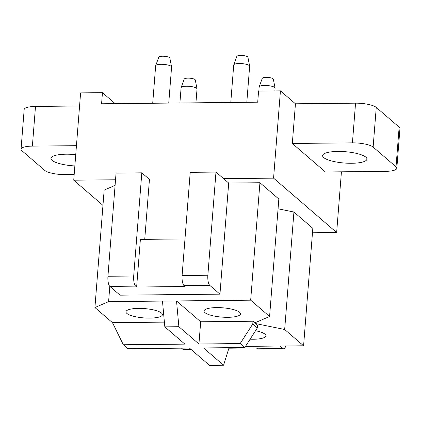 <?xml version="1.0" encoding="UTF-8"?>
<svg xmlns="http://www.w3.org/2000/svg" width="421" height="421" viewBox="0 0 421 421"><rect width="100%" height="100%" fill="white"/><g stroke="black" fill="none" stroke-linecap="round" stroke-linejoin="round"><path stroke-width="0.63" d="M257.347 327.933L252.768 323.986L240.175 343.568L198.933 343.989L178.883 326.707L164.832 326.849L184.882 344.131L123.342 344.762L127.921 348.709L189.461 348.078L209.516 365.365L223.567 365.223L203.511 347.935L244.759 347.514L257.347 327.933L257.563 325.18L255.273 323.207A3.294 0.842 -175.5 0 0 256.91 323.823L284.675 329.49L293.921 212.037L278.065 208.795M123.342 344.762L112.475 322.665L164.4 322.139M240.175 343.568L244.759 347.514M252.768 323.986L252.984 321.234L255.273 323.207A3.294 0.842 -175.5 0 1 255.115 322.918A3.294 0.842 -175.5 0 1 255.468 322.581L269.587 316.487L250.679 300.184L108.602 301.631L94.92 307.535L112.475 322.665M252.984 321.234L200.685 321.77L198.933 343.989M229.071 347.678L223.567 365.223M293.921 212.037L312.829 228.335L303.583 345.788L284.675 329.49M245.485 346.383L303.583 345.788M312.482 232.776L336.653 232.529L273.571 178.151L223.609 178.662L228.698 183.046L219.951 294.153L120.032 295.168L109.86 286.401A8.236 2.621 89.4 0 1 107.939 276.271L116.059 173.099L141.819 172.836L149.45 179.414L144.735 239.354M269.587 316.487L278.834 199.028L259.92 182.73L228.698 183.046M115.533 179.762L73.733 180.188L102.961 205.385M115.096 185.366L104.166 190.082L94.92 307.535M250.106 339.2A18.277 4.668 -175.5 0 0 265.851 335.311A18.277 4.668 -175.5 0 0 255.547 330.732M295.447 103.792L355.556 103.177A16.477 4.21 -175.5 0 1 376.253 107.408L399.145 127.137A16.477 4.21 -175.5 0 1 399.95 128.589L396.829 168.268A16.477 4.21 -175.5 0 1 385.499 171.363L325.391 171.978L292.321 143.472L295.447 103.792L280.439 90.852L258.583 91.078L257.71 102.187L101.582 103.776L102.461 92.667L80.6 92.888L73.733 180.188M280.439 90.852L273.571 178.151M341.431 171.81L336.653 232.529M109.807 286.354L108.602 301.631M259.92 182.73L250.679 300.184M147.55 308.893A18.277 4.668 -175.5 0 0 126.121 311.324A18.277 4.668 -175.5 0 0 140.846 317.602A18.277 4.668 -175.5 0 0 162.353 314.177A18.277 4.668 -175.5 0 0 147.55 308.893M102.461 92.667L115.186 103.64M32.38 146.119L35.501 106.439A16.477 4.21 -175.5 0 0 24.171 109.534L21.05 149.213A16.477 4.21 4.5 0 1 32.38 146.119L76.448 145.671M35.501 106.439L79.569 105.987M200.685 321.77L176.52 300.936L178.883 326.707M225.614 308.098A18.277 4.668 -175.5 0 0 204.185 310.53A18.277 4.668 -175.5 0 0 218.909 316.808A18.277 4.668 -175.5 0 0 240.412 313.382A18.277 4.668 -175.5 0 0 225.614 308.098M164.832 326.849L162.469 301.083M184.977 238.944L140.382 239.396L136.636 287.011L185.035 286.522L184.019 285.643C182.509 283.843 181.872 280.465 182.098 275.513L207.858 275.255L215.978 172.084L223.609 178.662M207.858 275.255A8.236 2.621 89.4 0 0 209.779 285.38L184.019 285.643M219.951 294.153L209.779 285.38M136.636 287.011L135.62 286.138L109.86 286.401M107.939 276.271L133.699 276.008C133.473 280.96 134.11 284.333 135.62 286.138M215.978 172.084L190.218 172.347L182.098 275.513M133.699 276.008L141.819 172.836M285.691 345.973A8.236 2.621 89.4 0 1 283.743 348.825A8.236 2.621 89.4 0 1 283.033 348.53L280.133 346.03M191.071 349.467L183.114 349.546A8.236 2.621 89.4 0 0 183.824 349.846L191.418 349.767M183.114 349.546L181.509 348.162M283.743 348.825L257.984 349.088L256.257 347.914L228.908 348.193M396.829 168.268A16.477 4.21 -175.5 0 0 396.024 166.816L373.132 147.087A16.477 4.21 -175.5 0 0 352.43 142.861L292.321 143.472M351.635 163.28A22.234 5.678 -175.5 0 0 366.928 159.101A22.234 5.678 -175.5 0 0 337.9 151.439A22.234 5.678 -175.5 0 0 322.602 155.612A22.234 5.678 -175.5 0 0 351.635 163.28M74.175 174.536L65.444 174.626A16.477 4.21 4.5 0 1 44.742 170.394L21.855 150.665A16.477 4.21 4.5 0 1 21.05 149.213M74.854 165.932A22.234 5.678 4.5 0 1 50.946 158.38A22.234 5.678 4.5 0 1 66.244 154.202A22.234 5.678 4.5 0 1 75.738 154.665M246.811 102.298L249.648 66.265A7.988 2.042 -175.5 0 0 249.637 66.118A7.988 2.042 -175.5 0 0 244.433 63.918A7.988 2.042 -175.5 0 0 235.892 63.808A7.988 2.042 -175.5 0 0 233.755 64.871A7.988 2.042 -175.5 0 0 233.723 65.013L230.776 102.461M249.637 66.118L247.906 57.245A5.562 1.421 -175.5 0 0 244.285 55.714A5.562 1.421 -175.5 0 0 238.339 55.635A5.562 1.421 -175.5 0 0 236.849 56.372L233.755 64.871M168.747 103.092L171.584 67.06A7.988 2.042 -175.5 0 0 171.579 66.913A7.988 2.042 -175.5 0 0 166.374 64.713A7.988 2.042 -175.5 0 0 157.828 64.602A7.988 2.042 -175.5 0 0 155.691 65.665A7.988 2.042 -175.5 0 0 155.659 65.808L152.712 103.256M171.579 66.913L169.847 58.04A5.562 1.421 -175.5 0 0 166.221 56.509A5.562 1.421 -175.5 0 0 160.275 56.43A5.562 1.421 -175.5 0 0 158.791 57.167L155.691 65.665M274.871 90.91L275.081 88.189A7.988 2.042 -175.5 0 0 275.076 88.047A7.988 2.042 -175.5 0 0 269.872 85.847A7.988 2.042 -175.5 0 0 261.325 85.737A7.988 2.042 -175.5 0 0 259.189 86.794A7.988 2.042 -175.5 0 0 259.157 86.936L258.831 91.073M275.076 88.047L273.345 79.169A5.562 1.421 -175.5 0 0 269.724 77.638A5.562 1.421 -175.5 0 0 263.772 77.559A5.562 1.421 -175.5 0 0 262.288 78.301L259.189 86.794M195.933 102.819L197.023 88.984A7.988 2.042 -175.5 0 0 197.012 88.842A7.988 2.042 -175.5 0 0 191.808 86.642A7.988 2.042 -175.5 0 0 183.261 86.531A7.988 2.042 -175.5 0 0 181.13 87.589A7.988 2.042 -175.5 0 0 181.098 87.731L179.899 102.982M197.012 88.842L195.281 79.964A5.562 1.421 -175.5 0 0 191.66 78.432A5.562 1.421 -175.5 0 0 185.714 78.353A5.562 1.421 -175.5 0 0 184.224 79.095L181.13 87.589M257.057 321.891L256.91 323.823M283.033 348.53L257.273 348.793M399.145 127.137L396.024 166.816M376.253 107.408L373.132 147.087M355.556 103.177L352.43 142.861"/></g></svg>
